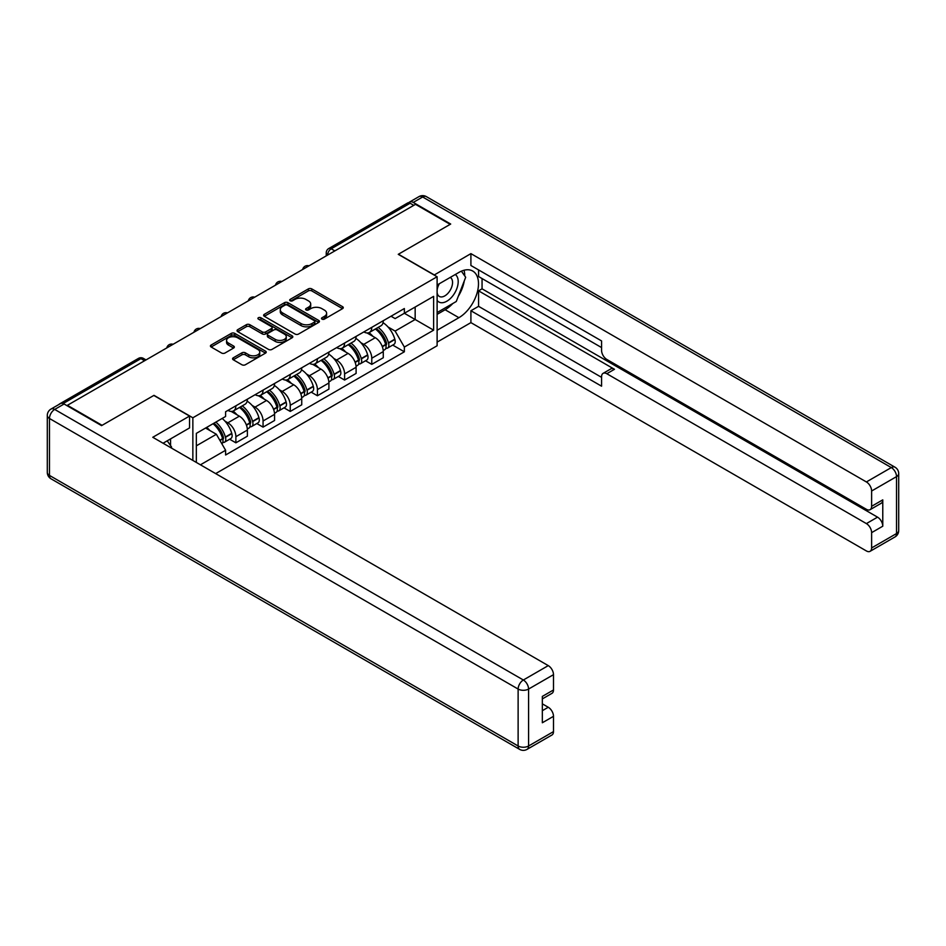 <?xml version="1.0" encoding="UTF-8"?>
<svg xmlns="http://www.w3.org/2000/svg" width="946" height="946" viewBox="0 0 946 946"><rect width="100%" height="100%" fill="white"/><g stroke="black" fill="none" stroke-linecap="round" stroke-linejoin="round"><path stroke-width="1.42" d="M321.995 319.133A1.691 0.981 0 0 0 324.395 319.133L342.558 308.644A2.424 1.395 0 0 0 343.268 307.651A2.424 1.395 0 0 0 342.558 306.67L311.778 288.897A2.424 1.395 0 0 0 308.361 288.897L290.186 299.385A1.691 0.981 0 0 0 289.689 300.071A1.691 0.981 0 0 0 290.186 300.769A1.691 0.981 0 0 0 292.586 300.769L294.939 299.409A7.734 4.47 0 0 1 305.877 299.409L308.443 300.887A7.734 4.47 0 0 1 310.714 304.044A7.734 4.47 0 0 1 308.443 307.214L306.09 308.562A1.691 0.981 0 0 0 305.593 309.259A1.691 0.981 0 0 0 306.09 309.945A1.691 0.981 0 0 0 308.491 309.945L310.844 308.597A7.734 4.47 0 0 1 321.782 308.597L324.348 310.075A7.734 4.47 0 0 1 326.618 313.232A7.734 4.47 0 0 1 324.348 316.39L321.995 317.75A1.691 0.981 0 0 0 321.498 318.435A1.691 0.981 0 0 0 321.995 319.133L321.995 317.75M233.284 357.813A2.424 1.395 0 0 0 232.574 358.794A2.424 1.395 0 0 0 233.284 359.787L241.928 364.766A2.424 1.395 0 0 0 245.345 364.766L265.519 353.118A2.424 1.395 0 0 0 266.228 352.137A2.424 1.395 0 0 0 265.519 351.143L234.738 333.37A2.424 1.395 0 0 0 231.321 333.37L211.135 345.03A2.424 1.395 0 0 0 210.426 346.011A2.424 1.395 0 0 0 211.135 346.993L221.577 353.024A2.424 1.395 0 0 0 224.994 353.024L233.627 348.033A2.424 1.395 0 0 0 234.336 347.052A2.424 1.395 0 0 0 233.627 346.059L228.459 343.079A6.468 3.737 0 0 1 226.555 340.43A6.468 3.737 0 0 1 230.552 336.977A6.468 3.737 0 0 1 237.6 337.793L257.868 349.488A6.468 3.737 0 0 1 259.76 352.137A6.468 3.737 0 0 1 255.775 355.578A6.468 3.737 0 0 1 248.715 354.774L245.345 352.823A2.424 1.395 0 0 0 241.928 352.823L233.284 357.813L233.284 359.787L241.928 354.833L241.928 352.823M192.854 417.777L153.997 395.345L102.085 425.322L67.414 405.302L415.507 204.336L450.178 224.344L398.254 254.32L437.111 276.752L192.854 417.777L192.854 460.43M295.105 334.068A2.424 1.395 0 0 0 298.522 334.068L318.707 322.409A2.424 1.395 0 0 0 319.417 321.427A2.424 1.395 0 0 0 318.707 320.434L287.927 302.673A2.424 1.395 0 0 0 284.51 302.673L264.324 314.32A2.424 1.395 0 0 0 263.615 315.302A2.424 1.395 0 0 0 264.324 316.295L295.105 334.068M259.098 319.5A1.691 0.981 0 0 1 260.824 319.736L260.824 317.726L292.113 335.795A2.424 1.395 0 0 1 292.822 336.776A2.424 1.395 0 0 1 292.113 337.769L271.94 349.417A2.424 1.395 0 0 1 268.51 349.417L237.73 331.644L237.73 329.669A2.424 1.395 0 0 0 237.02 330.662A2.424 1.395 0 0 0 237.73 331.644M237.73 329.669L246.374 324.691A2.424 1.395 0 0 1 249.791 324.691L262.267 331.892A2.424 1.395 0 0 0 265.696 331.892L271.419 328.581A2.424 1.395 0 0 0 272.129 327.6A2.424 1.395 0 0 0 271.419 326.607L258.424 319.109A1.691 0.981 0 0 1 257.927 318.412A1.691 0.981 0 0 1 258.979 317.513A1.691 0.981 0 0 1 260.824 317.726M215.676 473.603L437.111 345.763L437.111 276.752M67.414 405.302L67.414 405.905M60.225 403.741A4.931 2.85 -120 0 0 59.551 403.954A4.931 2.85 -120 0 0 59.019 404.427M334.837 250.903L331.183 248.798A4.931 2.85 60 0 0 328.723 248.55L407.643 202.988A4.931 2.85 60 0 1 410.103 203.224L331.183 248.798A4.931 2.85 120 0 0 327.694 254.829L327.694 255.03M413.769 205.341L410.103 203.224M371.778 327.351A11.328 6.539 60 0 1 369.425 332.436L380.931 325.802A11.328 6.539 -120 0 0 383.272 320.718M360.864 342.677L363.761 344.356A11.328 6.539 60 0 1 371.778 358.227L383.272 351.593A11.328 6.539 -120 0 0 375.266 337.71L367.036 332.957M383.272 351.593L383.272 357.73L371.778 364.364L365.546 360.769M369.425 332.436A11.328 6.539 60 0 1 363.855 331.928M371.778 358.227L371.778 364.364M344.592 343.043A11.328 6.539 60 0 1 342.251 348.128L353.745 341.494A11.328 6.539 -120 0 0 356.098 336.409M338.361 376.461L344.592 380.055L356.098 373.422L356.098 367.285A11.328 6.539 -120 0 0 348.081 353.402L339.851 348.648M342.251 348.128A11.328 6.539 60 0 1 336.67 347.62M333.69 358.368L336.587 360.036A11.328 6.539 60 0 1 344.592 373.918L344.592 380.055M317.418 358.735A11.328 6.539 60 0 1 315.077 363.82L326.571 357.186A11.328 6.539 -120 0 0 328.912 352.089M311.187 392.152L317.418 395.747L328.912 389.113L328.912 382.976A11.328 6.539 -120 0 0 320.907 369.094L312.677 364.34M315.077 363.82A11.328 6.539 60 0 1 309.496 363.311M306.504 374.06L309.401 375.728A11.328 6.539 60 0 1 317.418 389.61L317.418 395.747M290.245 374.427A11.328 6.539 60 0 1 287.891 379.512L299.397 372.878A11.328 6.539 -120 0 0 301.739 367.781M284.001 407.844L290.245 411.439L301.739 404.805L301.739 398.668A11.328 6.539 -120 0 0 293.721 384.786L285.491 380.032M287.891 379.512A11.328 6.539 60 0 1 282.31 379.003M279.33 389.752L282.227 391.419A11.328 6.539 60 0 1 290.245 405.302L290.245 411.439M263.059 390.119A11.328 6.539 60 0 1 260.718 395.203L272.212 388.57A11.328 6.539 -120 0 0 274.565 383.473M256.827 423.536L263.059 427.131L274.565 420.497L274.565 414.36A11.328 6.539 -120 0 0 266.547 400.477L258.317 395.724M260.718 395.203A11.328 6.539 60 0 1 255.136 394.695M252.144 405.444L255.053 407.111A11.328 6.539 60 0 1 263.059 420.994L263.059 427.131M235.885 405.81A11.328 6.539 60 0 1 233.532 410.895L245.038 404.261A11.328 6.539 -120 0 0 247.379 399.165M229.653 439.228L235.885 442.823L247.379 436.189L247.379 430.052A11.328 6.539 -120 0 0 239.362 416.169L231.131 411.415M233.532 410.895A11.328 6.539 60 0 1 227.951 410.387M224.971 421.136L227.868 422.803A11.328 6.539 60 0 1 235.885 436.685L235.885 442.823M391.029 316.236L395.121 318.601L433.623 296.37L415.164 307.036L415.164 319.5L395.121 331.076L388.037 326.985M196.33 462.44L196.33 433.374L225.609 416.465L225.609 411.747L404.356 308.538L404.356 313.268L433.623 330.166L404.356 347.064L395.121 331.076M433.623 296.37L433.623 330.166M196.33 445.838L216.374 434.273L225.609 450.272L225.609 454.991L404.356 351.794L404.356 347.064M225.609 450.272L200.434 464.805M216.374 434.273L205.566 428.041M392.72 345.077L404.356 351.794M322.669 319.37L324.348 318.4A7.734 4.47 0 0 0 326.618 315.243L326.618 313.232M310.714 304.044L310.714 306.066A7.734 4.47 0 0 1 308.443 309.224L306.776 310.193M342.535 308.656L311.778 290.907A2.424 1.395 0 0 0 308.361 290.907L290.871 301.005M318.707 320.434L318.707 322.409L287.927 304.683A2.424 1.395 0 0 0 284.51 304.683L264.36 316.307L264.324 314.32M314.427 322.113A1.691 0.981 0 0 0 314.923 321.427A1.691 0.981 0 0 0 314.427 320.741L287.407 305.132A1.691 0.981 0 0 0 285.018 305.132L282.535 306.563A7.734 4.47 0 0 0 280.276 309.732A7.734 4.47 0 0 0 282.535 312.89L301.005 323.544A7.734 4.47 0 0 0 311.955 323.544L314.427 322.113L314.427 324.135A1.691 0.981 0 0 0 314.923 323.437L314.923 321.427M280.276 309.732L280.276 311.742A7.734 4.47 0 0 0 282.535 314.9L282.535 312.89M314.427 324.135L311.955 325.566A7.734 4.47 0 0 1 301.005 325.566L282.535 314.9M237.765 331.668L246.374 326.701L246.374 324.691M272.129 327.6L272.129 329.61A2.424 1.395 0 0 1 271.419 330.592L265.696 333.903A2.424 1.395 0 0 1 262.267 333.903L249.791 326.701A2.424 1.395 0 0 0 246.374 326.701M260.824 319.736L292.078 337.781M275.227 339.366A6.468 3.737 0 0 0 282.275 340.182A6.468 3.737 0 0 0 286.271 336.729A6.468 3.737 0 0 0 284.379 334.092L277.237 329.965A2.424 1.395 0 0 0 273.82 329.965L268.085 333.276A2.424 1.395 0 0 0 267.375 334.257A2.424 1.395 0 0 0 268.085 335.251L275.227 339.366L275.227 341.388A6.468 3.737 0 0 0 282.275 342.192A6.468 3.737 0 0 0 286.271 338.739L286.271 336.729M267.375 334.257L267.375 336.279A2.424 1.395 0 0 0 268.085 337.261L268.085 335.251M275.227 341.388L268.085 337.261M259.76 352.137L259.76 354.147A6.468 3.737 0 0 1 255.775 357.6A6.468 3.737 0 0 1 248.715 356.784L245.345 354.833A2.424 1.395 0 0 0 241.928 354.833M226.555 340.43L226.555 342.44A6.468 3.737 0 0 0 228.459 345.089L228.459 343.079M233.591 348.057L228.459 345.089M265.495 353.142L234.738 335.381A2.424 1.395 0 0 0 231.321 335.381L211.171 347.016M376.059 328.617A15.526 8.963 60 0 1 376.13 328.664A15.526 8.963 60 0 1 386.346 342.582L386.441 342.913A3.015 1.738 60 0 1 385.956 345.278A3.015 1.738 60 0 1 385.897 345.314M375.373 329.007A18.731 10.808 60 0 1 385.661 344.45L385.755 344.782A6.22 3.595 60 0 1 384.774 349.665L383.225 350.552M385.838 348.282A6.22 3.595 -120 0 0 387.564 348.057A6.22 3.595 -120 0 0 388.546 343.173L388.451 342.842A18.731 10.808 -120 0 0 378.164 327.399M383.035 322.704A18.731 10.808 60 0 1 394.813 339.176L394.908 339.496A6.22 3.595 60 0 1 393.926 344.379L387.564 348.057M368.987 332.661A18.731 10.808 60 0 1 372.901 336.35M382.007 336.374L384.395 337.757M434.143 275.05L470.907 253.623L866.394 481.952L891.309 467.572L422.649 196.993L413.236 202.42L450.698 224.048L398.432 254.226L434.143 274.848M437.111 285.006L458.893 272.424A27.718 15.999 120 0 1 472.752 271.053A27.718 15.999 120 0 1 476.997 293.272A27.718 15.999 120 0 1 458.893 317.69L437.111 330.272M437.111 342.133L470.907 322.621L470.907 310.749L601.573 386.193L601.573 376.745A7.391 4.269 -120 0 1 603.11 373.351A7.391 4.269 -120 0 1 606.8 373.717L866.394 523.599L877.545 517.155A7.391 4.269 60 0 1 882.772 526.213L882.772 499.855A7.391 4.269 60 0 1 881.246 503.237L870.095 509.681A7.391 4.269 -120 0 0 871.621 506.299L871.621 491.009A7.391 4.269 -120 0 0 866.394 481.952M482.058 278.562L482.058 288.826L478.57 290.836L478.57 306.327L470.907 310.749M478.57 269.917L478.57 276.551L601.573 347.572M870.095 509.681A7.391 4.269 -120 0 1 866.394 509.315L606.8 359.433A7.391 4.269 -120 0 1 601.573 350.387L601.573 340.927L470.907 265.495L470.907 253.623M470.907 322.621L866.394 550.95A7.391 4.269 -120 0 0 870.095 551.317A7.391 4.269 -120 0 0 871.621 547.935L871.621 532.645A7.391 4.269 -120 0 0 866.394 523.599M413.236 202.42A7.391 4.269 -120 0 0 409.547 202.054A7.391 4.269 -120 0 0 408.767 202.763M478.57 290.836L614.474 369.295L606.8 373.717M482.058 288.826L877.545 517.155M478.57 306.327L601.573 377.348M603.11 373.351L610.773 368.928A7.391 4.269 60 0 1 614.474 369.295M437.111 314.379L445.128 309.744A27.718 15.999 120 0 0 452.803 303.5M458.313 296.252A27.718 15.999 120 0 0 464.273 280.867M464.723 275.913A27.718 15.999 120 0 0 464.037 270.249M64.103 404.001L54.691 409.429A7.391 4.269 -120 0 0 51.001 409.062L60.402 403.635A7.391 4.269 60 0 1 64.103 404.001L101.553 425.629L153.82 395.452L189.543 416.063L189.543 427.935L164.805 442.22A27.718 15.999 120 0 0 163.126 443.272M189.543 416.063L152.779 437.289L548.266 665.617A7.391 4.269 60 0 1 553.493 674.675L553.493 689.965A7.391 4.269 60 0 1 551.956 693.347L542.342 698.905M170.552 445.578L170.552 438.897M542.342 710.683L548.266 707.265A7.391 4.269 60 0 1 553.493 716.323L553.493 731.613A7.391 4.269 60 0 1 551.956 734.995L527.04 749.374A7.391 4.269 -120 0 0 528.578 745.992L553.493 731.613M553.493 689.965L542.342 696.398L542.342 722.756L553.493 716.323M548.266 707.265L542.342 703.848M437.111 300.39A16.011 9.247 120 0 0 449.847 299.019A16.011 9.247 120 0 0 458.195 281.589A16.011 9.247 120 0 0 455.286 274.517M438.447 284.226A16.011 9.247 120 0 0 437.111 287.111M437.111 292.468A10.962 6.326 120 0 0 439.322 296.429A10.962 6.326 120 0 0 447.777 293.485A10.962 6.326 120 0 0 452.555 282.452A10.962 6.326 120 0 0 450.284 277.438A10.962 6.326 120 0 0 450.249 277.415M439.358 283.705A10.962 6.326 120 0 0 437.111 290.28M461.388 271.171L465.68 277.261L456.268 301.502L437.466 312.357M167.217 440.824L171.593 447.056L171.238 447.955M348.873 344.309A15.526 8.963 60 0 1 348.956 344.356A15.526 8.963 60 0 1 359.173 358.274L359.255 358.605A3.015 1.738 60 0 1 358.782 360.97A3.015 1.738 60 0 1 358.711 361.005M348.199 344.699A18.731 10.808 60 0 1 358.487 360.142L358.581 360.473A6.22 3.595 60 0 1 357.6 365.357L356.051 366.244M358.664 363.974A6.22 3.595 -120 0 0 360.379 363.749A6.22 3.595 -120 0 0 361.372 358.865L361.277 358.534A18.731 10.808 -120 0 0 350.99 343.091M355.862 338.396A18.731 10.808 60 0 1 367.639 354.868L367.722 355.188A6.22 3.595 60 0 1 366.741 360.071L360.379 363.749M341.813 348.353A18.731 10.808 60 0 1 345.716 352.042M354.821 352.066L357.21 353.437M321.699 360A15.526 8.963 60 0 1 321.77 360.036A15.526 8.963 60 0 1 331.987 373.966L332.081 374.297A3.015 1.738 60 0 1 331.608 376.662A3.015 1.738 60 0 1 331.538 376.697M321.013 360.391A18.731 10.808 60 0 1 331.313 375.834L331.396 376.165A6.22 3.595 60 0 1 330.414 381.049L328.865 381.936M331.478 379.665A6.22 3.595 -120 0 0 333.205 379.441A6.22 3.595 -120 0 0 334.186 374.557L334.092 374.226A18.731 10.808 -120 0 0 323.804 358.782M328.688 354.088A18.731 10.808 60 0 1 340.454 370.56L340.548 370.879A6.22 3.595 60 0 1 339.567 375.763L333.205 379.441M314.628 364.044A18.731 10.808 60 0 1 318.542 367.734M327.647 367.758L330.036 369.129M294.513 375.692A15.526 8.963 60 0 1 294.596 375.728A15.526 8.963 60 0 1 304.813 389.657L304.896 389.989A3.015 1.738 60 0 1 304.423 392.354A3.015 1.738 60 0 1 304.352 392.389M293.839 376.082A18.731 10.808 60 0 1 304.127 391.526L304.222 391.857A6.22 3.595 60 0 1 303.24 396.741L301.691 397.627M304.305 395.357A6.22 3.595 -120 0 0 306.031 395.132A6.22 3.595 -120 0 0 307.012 390.249L306.918 389.918A18.731 10.808 -120 0 0 296.63 374.474M301.502 369.78A18.731 10.808 60 0 1 313.28 386.252L313.363 386.571A6.22 3.595 60 0 1 312.381 391.455L306.031 395.132M287.454 379.736A18.731 10.808 60 0 1 291.368 383.426M300.461 383.449L302.85 384.821M267.34 391.384A15.526 8.963 60 0 1 267.422 391.419A15.526 8.963 60 0 1 277.627 405.349L277.722 405.68A3.015 1.738 60 0 1 277.249 408.045A3.015 1.738 60 0 1 277.178 408.081M266.666 391.774A18.731 10.808 60 0 1 276.953 407.218L277.048 407.549A6.22 3.595 60 0 1 276.055 412.432L274.517 413.319M277.119 411.049A6.22 3.595 -120 0 0 278.845 410.824A6.22 3.595 -120 0 0 279.827 405.929L279.744 405.609A18.731 10.808 -120 0 0 269.444 390.166M274.328 385.471A18.731 10.808 60 0 1 286.094 401.944L286.189 402.263A6.22 3.595 60 0 1 285.207 407.147L278.845 410.824M260.268 395.428A18.731 10.808 60 0 1 264.182 399.117M273.288 399.141L275.676 400.513M240.166 407.076A15.526 8.963 60 0 1 240.237 407.111A15.526 8.963 60 0 1 250.454 421.041L250.548 421.372A3.015 1.738 60 0 1 250.063 423.737A3.015 1.738 60 0 1 250.004 423.773M239.48 407.466A18.731 10.808 60 0 1 249.768 422.909L249.862 423.24A6.22 3.595 60 0 1 248.881 428.124L247.332 429.011M249.945 426.741A6.22 3.595 -120 0 0 251.671 426.516A6.22 3.595 -120 0 0 252.653 421.62L252.558 421.301A18.731 10.808 -120 0 0 242.271 405.858M247.143 401.163A18.731 10.808 60 0 1 258.92 417.635L259.015 417.955A6.22 3.595 60 0 1 258.033 422.838L251.671 426.516M233.094 411.108A18.731 10.808 60 0 1 237.008 414.809M246.114 414.833L248.502 416.205M213.82 423.276A15.526 8.963 60 0 1 223.268 436.733L223.362 437.064A3.015 1.738 60 0 1 222.889 439.429A3.015 1.738 60 0 1 222.818 439.464M213.027 423.725A18.731 10.808 60 0 1 222.594 438.601L222.688 438.932A6.22 3.595 60 0 1 221.825 443.733M222.771 442.432A6.22 3.595 -120 0 0 224.486 442.208A6.22 3.595 -120 0 0 225.467 437.312L225.385 436.993A18.731 10.808 -120 0 0 215.818 422.117M222.18 418.451A18.731 10.808 60 0 1 231.735 433.327L231.829 433.646A6.22 3.595 60 0 1 230.848 438.53L224.486 442.208M206.666 427.403A18.731 10.808 60 0 1 209.823 430.501M218.928 430.525L221.317 431.896M327.872 254.923L327.694 254.829A4.931 2.85 0 0 1 326.252 252.819L326.252 255.858M263.059 420.994L274.565 414.36M290.245 405.302L301.739 398.668M317.418 389.61L328.912 382.976M344.592 373.918L356.098 367.285M235.885 436.685L247.379 430.052M227.868 422.803L239.362 416.169M255.053 407.111L266.547 400.477M282.227 391.419L293.721 384.786M309.401 375.728L320.907 369.094M336.587 360.036L348.081 353.402M363.761 344.356L375.266 337.71M308.573 266.074A4.931 2.85 120 0 0 306.398 267.328M281.4 281.754A4.931 2.85 120 0 0 279.224 283.02M254.214 297.446A4.931 2.85 120 0 0 252.038 298.711M227.04 313.138A4.931 2.85 120 0 0 224.864 314.403M199.866 328.83A4.931 2.85 120 0 0 197.69 330.095M172.68 344.521A4.931 2.85 120 0 0 170.505 345.787M144.596 360.745L140.93 358.629L63.146 403.54M146.039 359.918L143.39 358.392A4.931 2.85 120 0 0 140.93 358.629A4.931 2.85 60 0 0 138.471 358.392L59.551 403.954M324.348 318.4L324.348 316.39M306.09 309.945L306.09 308.562M308.443 309.224L308.443 307.214M290.186 300.769L290.186 299.385M308.361 290.907L308.361 288.897M311.778 290.907L311.778 288.897M342.558 308.644L342.558 306.67M284.51 304.683L284.51 302.673M287.927 304.683L287.927 302.673M301.005 325.566L301.005 323.544M311.955 325.566L311.955 323.544M249.791 326.701L249.791 324.691M262.267 333.903L262.267 331.892M265.696 333.903L265.696 331.892M271.419 330.592L271.419 328.581M292.113 337.769L292.113 335.795M245.345 354.833L245.345 352.823M248.715 356.784L248.715 354.774M233.627 348.033L233.627 346.059M211.135 346.993L211.135 345.03M231.321 335.381L231.321 333.37M234.738 335.381L234.738 333.37M265.519 353.118L265.519 351.143M382.35 346.744L385.755 344.782M388.546 343.173L394.908 339.496M388.451 342.842L394.813 339.176M385.661 344.427L386.583 343.895M382.231 346.437L385.661 344.45M871.621 506.299L882.772 499.855M882.772 526.213L871.621 532.645M871.621 547.935L896.536 533.556L896.536 476.618L871.621 491.009M445.128 309.744L458.893 317.69M896.536 533.556A7.391 4.269 60 0 1 894.999 536.938A7.391 7.391 0 0 0 898.7 530.54A7.391 4.269 180 0 1 896.536 533.556M896.536 476.618A7.391 4.269 0 0 0 898.7 473.603A7.391 7.391 0 0 0 894.999 467.206A7.391 4.269 -60 0 0 891.309 467.572A7.391 4.269 60 0 1 896.536 476.618M409.547 202.054L418.96 196.626A7.391 4.269 60 0 1 422.649 196.993A7.391 4.269 -60 0 1 426.35 196.626L894.999 467.206M51.001 409.062A7.391 7.391 0 0 0 47.3 415.46A7.391 4.269 180 0 0 49.464 418.487A7.391 4.269 -60 0 1 54.691 409.429L523.351 680.008A7.391 4.269 -60 0 0 518.124 689.055L49.464 418.487L49.464 475.412L518.124 745.992L518.124 689.055A7.391 4.269 0 0 0 528.578 689.055L528.578 745.992A7.391 4.269 180 0 1 518.124 745.992A7.391 4.269 -60 0 0 519.65 749.374A7.391 7.391 0 0 0 527.04 749.374M553.493 674.675L528.578 689.055A7.391 4.269 -120 0 0 523.351 680.008L548.266 665.617M51.001 478.794A7.391 4.269 -60 0 1 49.464 475.412A7.391 4.269 0 0 1 47.3 472.397A7.391 7.391 0 0 0 51.001 478.794L519.65 749.374M355.176 362.436L358.581 360.473M361.372 358.865L367.722 355.188M361.277 358.534L367.639 354.868M355.057 362.129L359.409 359.586M327.99 378.128L331.396 376.165M334.186 374.557L340.548 370.879M334.092 374.226L340.454 370.56M331.301 375.81L332.223 375.278M327.884 377.821L331.313 375.834M300.816 393.82L304.222 391.857M307.012 390.249L313.363 386.571M306.918 389.918L313.28 386.252M300.698 393.512L305.05 390.97M273.631 409.512L277.048 407.549M279.827 405.929L286.189 402.263M279.744 405.609L286.094 401.944M273.524 409.204L277.876 406.662M246.457 425.203L249.862 423.24M252.653 421.62L259.015 417.955M252.558 421.301L258.92 417.635M249.768 422.886L250.69 422.354M246.338 424.896L249.768 422.909M219.969 440.493L222.688 438.932M225.467 437.312L231.829 433.646M225.385 436.993L231.735 433.327M219.803 440.221L223.516 438.045M308.999 265.826A4.931 4.931 0 0 0 302.673 269.48M281.813 281.518A4.931 4.931 0 0 0 275.499 285.172M254.64 297.21A4.931 4.931 0 0 0 248.313 300.863M227.454 312.901A4.931 4.931 0 0 0 221.139 316.555M200.28 328.593A4.931 4.931 0 0 0 193.954 332.247M173.106 344.285A4.931 4.931 0 0 0 166.78 347.939M143.39 358.392A4.931 4.931 0 0 0 138.471 358.392M328.723 248.55A4.931 4.931 0 0 0 326.252 252.819M870.095 551.317L894.999 536.938M898.7 530.54L898.7 473.603M426.35 196.626A7.391 7.391 0 0 0 418.96 196.626M47.3 415.46L47.3 472.397"/></g></svg>
